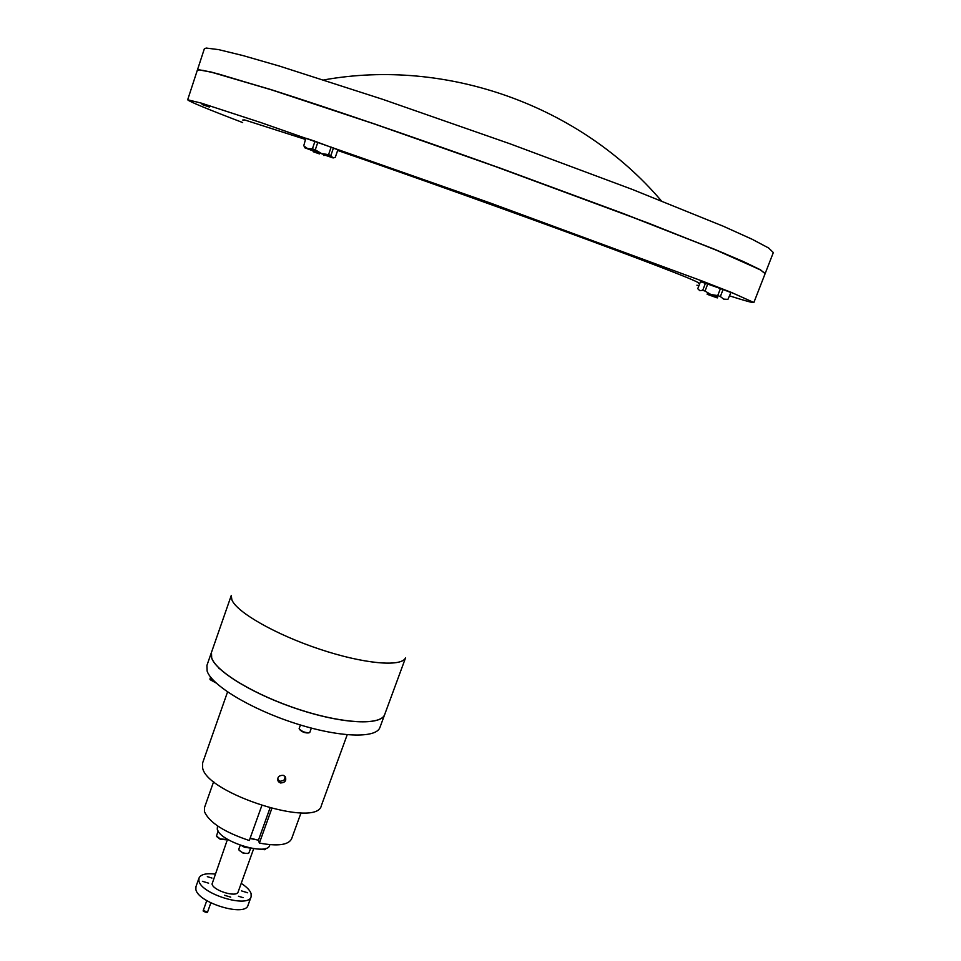 <?xml version="1.0" encoding="UTF-8"?>
<svg xmlns="http://www.w3.org/2000/svg" width="961" height="961" viewBox="0 0 961 961"><rect width="100%" height="100%" fill="white"/><g stroke="black" fill="none" stroke-linecap="round" stroke-linejoin="round"><path stroke-width="1.44" d="M277.585 779.083L279.795 781.365L283.927 780.356L285.261 776.632M716.882 297.778L707.128 294.27L716.882 297.778M717.314 297.898L717.627 297.081L707.849 293.573L707.128 294.27M727.909 299.388L730.925 292.564L727.909 299.388L723.693 299.135L720.354 296.541L723.068 289.525L720.438 288.564L717.723 295.592L710.912 294.51L705.014 291.087L707.716 284.072L705.422 283.291L702.731 290.306L699.8 290.666L697.77 288.708L700.437 281.741L705.422 283.291M730.612 292.396L723.068 289.525M720.438 288.564L707.716 284.072M702.731 290.306L705.014 291.087M717.723 295.592L720.354 296.541M717.567 297.237L707.38 293.61M319.52 153.928L313.178 151.718L319.52 153.928M323.941 155.586L324.241 154.709L319.821 153.051L313.478 150.853L313.178 151.718M324.181 154.889L333.143 157.952L335.293 157.304L337.864 149.796L314.992 141.243L312.409 148.823L307.64 148.607L303.748 145.88L305.802 138.204L303.748 145.88M314.992 141.243L306.319 138.336M331.161 147.081L328.566 154.661L321.491 153.508L332.662 157.664L330.86 155.514L333.455 147.958M313.418 151.021L304.541 147.682L321.491 153.508L315.268 149.844L317.851 142.252M328.566 154.661L330.86 155.514M312.409 148.823L315.268 149.844M299.279 728.33L299.147 728.762C302.042 731.717 305.55 732.991 309.67 732.57L309.838 732.174M299.46 729.363L299.496 729.435C302.102 732.102 305.262 733.243 308.961 732.871L309.046 732.835M219.841 668.832L218.88 668.604M210.567 677.085L209.906 679.163L215.516 682.454M210.195 679.715L216.093 682.983M209.546 107.079L202.098 104.521L209.546 107.079M558.329 228.093L543.842 222.868L558.329 228.093M280.42 782.975L278.39 781.677C276.888 777.533 278.486 775.407 283.195 775.287L285.177 776.512C286.702 780.584 285.117 782.735 280.42 782.975M261.788 805.678L249.295 840.515C224.201 832.118 209.246 822.484 204.429 811.613L204.465 807.66L213.666 781.593M384.7 714.503L384.688 714.54C381.133 725.651 343.509 724.065 299.412 709.662C255.326 695.392 216.153 671.871 211.66 657.985L211.444 652.471M384.688 714.54L379.955 727.381C376.304 738.781 338.608 737.495 294.571 723.152C250.533 708.93 211.492 685.217 207.12 671.042L206.927 665.42L211.432 652.495M405.458 657.997C401.181 667.246 363.438 663.835 319.617 649.18C275.795 634.62 236.838 612.373 231.889 599.916L231.265 595.628M405.542 657.889L384.712 714.467C381.169 725.579 343.533 723.993 299.436 709.59C255.35 695.32 216.177 671.799 211.684 657.913L211.456 652.435L231.265 595.496M698.491 283.195C701.698 282.786 664.604 268.251 587.231 239.589C511.588 211.684 408.557 174.89 337.647 150.445M305.394 139.405L244.659 119.945L242.737 120.005M729.627 295.892C745.147 300.817 753.232 303.027 753.868 302.523L765.136 273.621L760.199 269.753L714.648 249.428L623.389 213.666L501.053 168.523L374.249 123.933L271.422 89.817L211.228 72.135L199.059 69.877L197.305 70.309L187.671 99.788C188.873 101.41 207.204 109.001 242.665 122.552M753.868 302.523L731.549 292.492L702.467 281.141L488.825 202.483L260.503 122.443L201.077 103.055L187.671 99.788M760.956 270.185L724.041 253.26L648.447 223.156L484.596 162.541C405.362 134.228 329.539 108.341 276.3 91.307L217.366 73.661L202.711 70.309M765.148 273.573L773.329 252.575L768.656 248.022L752.151 239.265L723.513 226.328L632.422 189.473L509.955 143.778L382.754 99.343L279.375 66.057L243.061 55.594L218.627 49.624L206.195 48.05L204.333 48.843L197.329 70.273M765.16 273.537L760.235 269.681L743.502 261.62L714.672 249.343L623.413 213.582L501.077 168.439L374.285 123.849L271.446 89.733L211.252 72.051L199.083 69.793L197.329 70.225M347.197 734.781L321.382 805.51C317.502 828.706 206.627 793.774 202.603 767.851L202.603 762.986L227.553 691.932M696.917 285.201L698.863 285.849M271.795 808.561L259.374 843.073C277.681 846.461 288.42 845.055 291.579 838.845L301.021 812.874M269.993 808.081L258.425 840.226L259.374 843.073M250.148 838.124L258.425 840.226M259.41 849.128L264.792 849.716M218.111 830.989L216.489 836.022L220.189 838.869L226.303 839.482L226.712 838.785M216.826 836.659L220.153 839.193L225.631 839.77M241.908 845.812L244.49 847.254L250.256 848.058M238.929 848.959L238.784 849.668C241.427 852.671 244.719 853.848 248.659 853.212L249.007 852.587M269.921 844.671L269.681 845.32C267.458 856.347 219.396 841.524 217.27 829.103L217.51 825.907M250.016 838.485L257.332 839.95M215.132 874.054C206.098 873.056 200.729 874.39 198.999 878.066L198.915 880.781C200.729 894.006 248.587 908.565 251.121 896.721L251.109 893.622C250.004 890.318 246.701 886.907 241.211 883.387M251.121 896.721L248.022 905.274C245.451 917.25 197.63 902.739 195.864 889.381L195.96 886.631L198.999 878.066M208.621 883.171L202.399 881.309L208.621 883.171M230.736 897.142L224.478 895.256L230.736 897.142M243.109 897.658L238.436 896.241L243.109 897.658M211.961 878.054L207.324 876.66L211.961 878.054M247.686 892.781L241.535 890.907L247.686 892.781M203.324 910.547L207.492 912.037M206.963 912.626L203.36 911.34M227.517 839.277L212.045 884.012C213.078 890.631 236.826 897.838 238.136 891.94L253.692 848.659M239.133 850.317L243.109 853.14L247.974 853.5M242.292 845.932L250.232 848.046M260.299 849.128L265.464 849.44L266.029 848.287M309.814 732.366L311.352 728.102M299.171 728.51L300.433 724.99M278.39 781.677L277.585 779.563M661.276 200.765C580.288 105.626 446.769 57.816 323.809 79.931M248.959 852.827L250.653 848.131M207.48 912.277L210.843 902.872M203.167 910.74L206.771 900.637M238.796 849.176L240.214 845.224"/></g></svg>
